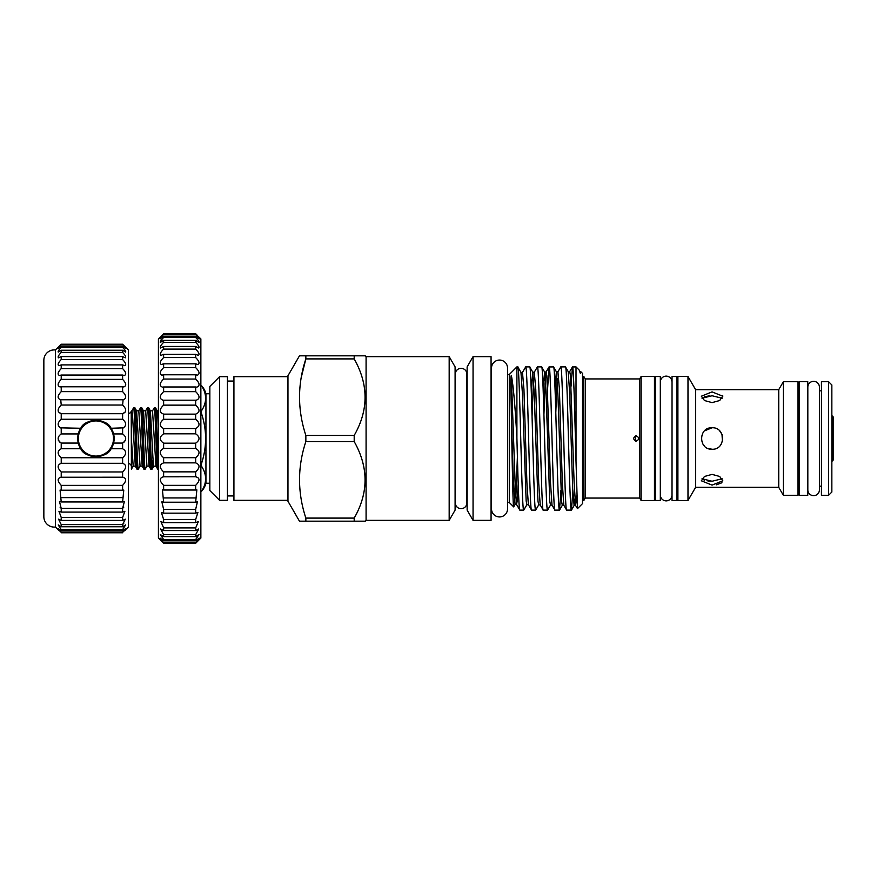 <?xml version="1.0" encoding="UTF-8"?>
<svg xmlns="http://www.w3.org/2000/svg" width="877" height="877" viewBox="0 0 877 877"><rect width="100%" height="100%" fill="white"/><g stroke="black" fill="none" stroke-linecap="round" stroke-linejoin="round"><path stroke-width="1.32" d="M461.083 368.329A5.788 5.788 0 0 0 455.295 374.117L455.295 502.883A5.788 5.788 0 0 0 461.083 508.671A5.788 5.788 0 0 0 466.882 502.883L466.882 374.117A5.788 5.788 0 0 0 461.083 368.329M582.525 500.022L583.369 500.504L583.369 376.496L582.525 376.978M660.315 500.471L655.437 500.471L655.437 376.529L660.315 376.529L660.315 500.471M585.244 498.059L585.244 378.941L639.706 378.941L639.706 498.059L585.244 498.059L583.83 500.504L583.369 376.496M636.231 435.891C632.876 437.634 632.876 439.366 636.231 441.109C639.596 439.366 639.596 437.634 636.231 435.891M585.244 378.941L583.83 376.496M639.706 498.059L641.12 500.504L641.12 376.496L639.706 378.941M641.12 500.504L654.461 500.504L654.461 376.496L641.12 376.496M655.437 385.606L654.461 385.606M655.437 491.394L654.461 491.394M671.968 381.933A5.788 5.788 0 0 0 666.18 376.134A5.788 5.788 0 0 0 660.381 381.933L660.381 495.067A5.788 5.788 0 0 0 666.18 500.866A5.788 5.788 0 0 0 671.968 495.067L672.034 385.606M799.298 495.362L799.298 381.638L807.761 381.638L807.761 495.362L799.298 495.362M799.298 390.813L797.993 390.813M799.298 486.187L797.993 486.187M797.993 495.297L797.993 381.703L783.347 381.703L783.347 495.297L797.993 495.297M702.017 398.235L712.069 395.757L722.122 398.235M712.069 391.887L701.326 396.218L704.483 400.537L712.069 402.62L719.666 400.537L722.812 396.218L712.069 391.887M712.069 474.38L704.483 476.463L701.326 480.782L712.069 485.113L722.812 480.782L719.666 476.463L712.069 474.38M722.122 478.765L712.069 481.243L702.017 478.765L704.483 480.245M709.23 395.867L704.395 396.788M707.892 481.002L710.425 481.21M704.505 430.881L712.069 427.757C698.213 427.088 698.213 449.901 712.069 449.243L707.958 448.421M704.45 446.075L702.762 443.872M783.347 495.297L778.743 487.327L778.743 389.673L783.347 381.703M712.069 449.243C725.915 449.912 725.948 427.099 712.069 427.757M778.743 389.673L695.593 389.673L687.985 376.496L677.899 376.496L677.899 500.504L687.985 500.504L687.985 376.496M778.743 487.327L695.593 487.327L695.593 389.673M695.593 487.327L687.985 500.504M677.899 385.606L676.923 385.606M677.899 491.394L676.923 491.394M676.923 500.471L672.034 500.471L672.034 376.529L676.923 376.529L676.923 500.471M672.034 491.394L671.968 495.067M807.827 489.859A5.788 5.788 0 0 0 813.626 495.658A5.788 5.788 0 0 0 819.414 489.859L819.414 387.141A5.788 5.788 0 0 0 813.626 381.342A5.788 5.788 0 0 0 807.827 387.141L807.827 489.859M831.845 415.555L833.15 416.86L833.15 460.14L831.845 461.445M828.59 495.297L831.845 492.041L831.845 384.959L828.59 381.703L821.431 381.703L821.431 495.297L828.59 495.297L828.59 381.703M821.431 390.813L819.414 390.813L819.414 387.141M821.431 486.187L819.414 486.187L819.414 489.859M114.153 438.5A18.231 18.231 0 0 1 95.922 456.731A18.231 18.231 0 0 1 77.702 438.5A18.231 18.231 0 0 1 95.922 420.269A18.231 18.231 0 0 1 114.153 438.5M78.349 438.5A17.573 17.573 0 0 0 95.922 456.073A17.573 17.573 0 0 0 113.506 438.5A17.573 17.573 0 0 0 95.922 420.927A17.573 17.573 0 0 0 78.349 438.5M122.616 448.739L122.616 443.06C126.694 440.024 126.694 436.976 122.616 433.94L122.616 428.261C126.694 425.871 126.694 422.867 122.616 419.25L122.616 413.703C126.694 412.037 126.694 409.142 122.616 405.031L123.109 399.791C126.716 398.476 126.551 395.757 122.616 391.635L122.616 386.779L123.778 386.943C126.694 385.781 126.31 383.26 122.616 379.39L122.616 375.06L124.381 375.488C126.606 374.468 126.014 372.177 122.616 368.603L122.616 364.909L124.896 365.698C126.463 364.821 125.696 362.771 122.616 359.548L122.616 356.566L125.312 357.827C126.266 357.092 125.367 355.295 122.616 352.422L122.616 350.241L125.619 352.061C126.047 351.48 125.049 349.934 122.616 347.424L122.616 346.097L125.806 348.542L122.616 344.222L128.481 349.967L128.481 527.033L122.616 532.328C126.694 527.954 126.694 527.472 122.616 530.903L122.616 529.576L125.619 524.939L122.616 526.759L122.616 524.578L125.312 519.173L122.616 520.434L122.616 517.452L124.896 511.302L122.616 512.091L122.616 508.397L124.381 501.512L122.616 501.94L123.778 490.057L122.616 490.221L122.616 485.365C126.694 480.859 126.694 478.151 122.616 477.241L122.616 471.969C126.694 467.858 126.694 464.963 122.616 463.297L122.616 457.75C126.694 454.133 126.694 451.129 122.616 448.739L111.061 448.739L113.626 443.06A18.274 18.274 0 0 1 111.061 448.739C107.18 458.879 84.674 458.868 80.794 448.739A18.274 18.274 0 0 1 78.228 443.06L80.794 448.739L61.226 448.739L61.226 443.06C57.148 440.024 57.148 436.976 61.226 433.94L61.226 428.261C57.148 425.871 57.148 422.867 61.226 419.25L61.226 413.703C57.148 412.037 57.148 409.142 61.226 405.031L60.743 399.791C57.126 398.476 57.29 395.757 61.226 391.635L61.226 386.779L60.074 386.943C57.158 385.781 57.542 383.26 61.226 379.39L61.226 375.06L59.472 375.488C57.246 374.468 57.827 372.177 61.226 368.603L61.226 364.909L58.956 365.698C57.389 364.821 58.145 362.771 61.226 359.548L61.226 356.566L58.54 357.827C57.575 357.092 58.474 355.295 61.226 352.422L61.226 350.241L58.233 352.061C57.805 351.48 58.803 349.934 61.226 347.424L61.226 346.097L58.035 348.542L61.226 344.222L55.372 349.967A10.414 10.414 0 0 0 43.85 359.998L43.85 517.002A10.414 10.414 0 0 0 55.372 527.033L55.372 349.967M61.226 443.06L78.228 443.06L77.647 438.5L78.228 433.94L61.226 433.94M82.898 451.315A18.274 18.274 0 0 1 80.794 448.739M122.616 433.94L113.626 433.94L114.207 438.5L113.626 443.06L122.616 443.06M122.616 399.759L61.226 399.759M122.616 386.779L61.226 386.779M122.616 375.06L61.226 375.06M122.616 364.909L61.226 364.909M122.616 356.566L61.226 356.566M122.616 350.241L61.226 350.241M122.616 346.097L61.226 346.097M122.616 344.222L61.226 344.222L122.616 344.222L124.797 346.338M123.109 477.209L61.226 477.241L61.226 471.969C57.148 467.858 57.148 464.963 61.226 463.297L61.226 457.75C57.148 454.133 57.148 451.129 61.226 448.739M125.871 528.513L122.616 530.903L61.226 530.903L61.226 529.576L58.233 524.939L61.226 526.759L61.226 524.578L58.54 519.173L61.226 520.434L61.226 517.452L58.956 511.302L61.226 512.091L61.226 508.397L59.472 501.512L61.226 501.94L60.074 490.057L61.226 490.221L61.226 485.365C57.148 480.859 57.148 478.151 61.226 477.241L60.765 477.209M55.372 527.033L61.226 532.328C57.148 527.954 57.148 527.472 61.226 530.903L58.035 528.458M158.419 464.909C157.465 451.216 156.512 406.183 155.558 407.904L157.279 410.831L158.419 425.992M155.558 407.904L154.177 407.958L152.521 410.831L155.963 466.169L157.685 469.096C156.534 470.971 155.382 406.029 154.242 407.904M158.419 469.096L157.685 469.096M131.364 414.163L131.221 411.357L131.912 410.776L132.493 414.492L135.288 466.169L136.955 469.042L138.336 469.096C137.185 470.971 136.034 406.029 134.894 407.904L136.615 410.831L138.807 410.776L142.184 466.169L143.905 469.096L145.22 469.096C144.08 470.971 142.929 406.029 141.778 407.904L143.499 410.831L145.692 410.776L149.068 466.169L150.734 469.042L152.116 469.096C150.965 470.971 149.814 406.029 148.662 407.904L150.395 410.831L153.201 462.508L153.771 466.224L155.963 466.169M148.662 407.904L147.347 407.904L145.626 410.831M150.8 469.096C149.649 470.971 148.498 406.029 147.347 407.904M141.778 407.904L140.463 407.904L138.741 410.831M143.905 469.096C142.765 470.971 141.614 406.029 140.463 407.904M134.894 407.904L133.512 407.958L131.846 410.831M137.02 469.096C135.869 470.971 134.718 406.029 133.578 407.904M152.116 469.096L153.004 459.789M145.22 469.096L146.941 466.169L149.068 466.169M138.336 469.096L140.057 466.169L142.184 466.169M131.44 469.096L133.172 466.169L135.288 466.169M128.481 463.516A3.256 3.256 0 0 1 131.407 466.75M128.481 413.484A3.256 3.256 0 0 0 131.221 411.357L131.407 469.074M195.659 334.027L200.866 338.906L200.866 538.094L195.659 542.973L199.156 538.116L195.659 540.802L195.659 539.519L198.98 534.532L195.659 536.636L195.659 534.652L198.717 528.984L195.659 530.552L195.659 527.91L198.366 521.585L195.659 522.692L195.659 519.436L197.928 512.475L195.659 513.177L195.659 509.384L197.424 501.819L195.659 502.214L196.854 489.848L195.659 490.013L195.659 485.354C200.12 480.739 200.12 477.899 195.659 476.814L195.659 471.859C200.12 467.66 200.12 464.667 195.659 462.87L195.659 457.706C200.12 454.012 200.12 450.921 195.659 448.443L195.659 443.17C200.12 440.057 200.12 436.943 195.659 433.83L195.659 428.557C200.12 426.079 200.12 422.988 195.659 419.294L195.659 414.13C200.12 412.343 200.12 409.34 195.659 405.141L195.659 400.186L196.24 400.23C200.142 398.651 199.956 395.801 195.659 391.646L195.659 386.987L196.854 387.152C200.131 385.748 199.726 383.041 195.659 379.05L195.659 374.786L197.424 375.181C200.055 373.92 199.463 371.399 195.659 367.616L195.659 363.823L197.928 364.525C199.934 363.418 199.178 361.094 195.659 357.564L195.659 354.308L198.366 355.415C199.781 354.44 198.882 352.335 195.659 349.09L195.659 346.448L198.717 348.016C199.594 347.193 198.564 345.297 195.659 342.348L195.659 340.364L198.98 342.468C199.375 341.789 198.268 340.133 195.659 337.481L195.659 336.198L199.156 338.884L195.659 334.027L163.626 334.027L160.129 338.884L163.626 336.198L163.626 337.481C161.017 340.123 159.91 341.789 160.294 342.468L163.626 340.364L163.626 342.348C160.71 345.297 159.691 347.182 160.568 348.016L163.626 346.448L163.626 349.09C160.403 352.335 159.504 354.44 160.919 355.415L163.626 354.308L163.626 357.564C160.107 361.083 159.34 363.407 161.357 364.525L163.626 363.823L163.626 367.616C159.811 371.399 159.23 373.92 161.861 375.181L163.626 374.786L163.626 379.05C159.559 383.041 159.154 385.748 162.42 387.152L163.626 386.987L163.626 391.646C159.329 395.79 159.132 398.651 163.034 400.23L163.626 400.186L163.626 405.141C159.154 409.34 159.154 412.333 163.626 414.13L163.626 419.294C159.154 422.988 159.154 426.079 163.626 428.557L163.626 433.83C159.154 436.943 159.154 440.057 163.626 443.17L163.626 448.443C159.154 450.921 159.154 454.012 163.626 457.706L163.626 462.87C159.154 464.657 159.154 467.66 163.626 471.859L163.626 476.814L163.034 476.77M196.152 476.77L163.626 476.814C159.154 477.888 159.154 480.739 163.626 485.354L163.626 490.013L162.42 489.848L163.626 502.214L161.861 501.819L163.626 509.384L163.626 513.177L161.357 512.475L163.626 519.436L163.626 522.692L160.919 521.585L163.626 527.91L163.626 530.552L160.568 528.984L163.626 534.652L163.626 536.636L160.294 534.532L163.626 539.519L163.626 540.802L160.129 538.116L163.626 542.973L158.419 538.094L158.419 338.906L163.626 334.027M195.659 336.198L163.626 336.198M195.659 340.364L163.626 340.364M195.659 346.448L163.626 346.448M195.659 354.308L163.626 354.308M195.659 363.823L163.626 363.823M195.659 374.786L163.626 374.786M195.659 386.987L163.626 386.987M195.659 400.186L163.626 400.186M160.052 539.662L163.626 543.302L195.659 543.302L199.232 539.662M233.929 381.057L227.417 381.057M233.929 495.943L227.417 495.943M209.844 490.572L209.844 386.428L219.612 376.661L219.612 500.339L209.844 490.572M449.177 356.643L455.097 366.893L455.097 510.107L449.177 520.357L449.177 356.643L366.082 356.643L365.26 355.832L354.198 355.832L354.198 358.901L305.854 358.901C297.446 384.301 297.446 409.811 305.854 435.43L354.198 435.43C368.669 410.107 368.669 384.597 354.198 358.901M449.177 520.357L366.082 520.357L366.082 356.643M466.882 502.883L467.134 501.151M466.882 374.117L467.134 375.849M467.134 510.107L467.134 366.893L473.054 356.643L473.054 520.357L467.134 510.107M473.054 520.357L491.065 520.357L491.065 356.643L473.054 356.643M366.082 520.357L365.26 521.168L299.463 521.168L287.963 501.249L287.963 375.751L299.463 355.832L354.198 355.832M299.463 521.168L305.854 521.168L305.854 518.099L354.198 518.099C368.669 492.786 368.669 467.277 354.198 441.57L354.198 435.43M354.198 441.57L305.854 441.57C297.446 466.981 297.446 492.49 305.854 518.099M305.854 441.57L305.854 435.43M301.195 377.702L305.854 358.901L305.854 355.832M354.198 521.168L354.198 518.099M287.963 376.661L233.929 376.661L233.929 500.339L287.963 500.339M219.612 500.339L227.417 500.339L227.417 376.661L219.612 376.661M209.844 393.751L205.942 393.751L205.942 483.249L209.844 483.249M200.866 411.094L201.304 411.094C207.038 402.565 207.038 394.014 201.304 385.452L201.304 385.442A19.524 19.524 0 0 1 205.942 393.751M200.866 464.141L201.304 465.906C207.038 474.468 207.038 483.008 201.304 491.548L201.304 491.558A19.524 19.524 0 0 0 205.942 483.249M201.304 411.094L200.866 412.859M201.304 464.141C207.027 447.106 207.027 430.004 201.304 412.859M507.531 508.934L507.531 502.488L509.285 502.488L509.285 374.512L507.531 374.512L507.531 368.066A8.003 8.003 0 0 0 499.528 360.063A8.003 8.003 0 0 0 491.515 368.066L491.515 508.934A8.003 8.003 0 0 0 499.528 516.937A8.003 8.003 0 0 0 507.531 508.934L507.531 368.066M509.285 502.488L513.67 506.873L515.073 504.527L513.209 477.362L511.346 415.051C512.135 456.61 512.902 507.969 513.67 506.873M574.873 498.903L574.117 505.503L572.648 488.171L569.688 393.499L568.219 371.596L565.457 366.893C567.441 362.442 569.425 514.525 571.42 510.107L566.63 510.107L563.823 505.305L562.31 505.305L561.576 501.458L557.882 393.641L556.402 371.793L553.53 366.893C555.514 362.431 557.509 514.536 559.493 510.107L554.933 510.107L552.006 505.108L550.504 505.108L549.758 501.282L546.075 393.773L544.595 371.991L541.602 366.893C543.597 362.475 545.582 514.558 547.566 510.107L543.236 510.107L540.199 504.922L538.686 504.922L537.952 501.107L534.257 393.916L532.788 372.188L529.686 366.893C531.67 362.475 533.654 514.514 535.65 510.107L531.539 510.107L528.382 504.724L526.88 504.724L526.145 500.92L522.451 394.047L520.971 372.385L517.759 366.893C519.743 362.442 521.738 514.558 523.722 510.107L519.842 510.107C518.866 511.061 517.89 476.507 516.904 437.908C515.117 405.547 513.253 384.685 511.313 375.323C510.184 379.346 511.225 395.615 511.346 415.051M516.904 437.908L516.904 366.893L509.285 374.512M517.759 366.893L516.904 366.893M519.842 510.107L516.575 504.527L515.259 486.932L511.313 375.323M580.431 373.657L579.237 370.127L580.431 373.657L580.914 371.804L582.525 373.405L582.525 503.595L577.483 508.638L576.014 461.412L576.014 366.893L572.396 366.97L571.08 386.198M576.014 461.412C574.841 417.32 573.657 365.062 572.484 366.893M565.457 366.893L560.787 366.893L557.915 371.793L556.402 371.793L554.998 387.338M566.63 510.107C564.689 514.525 562.738 362.486 560.787 366.893M553.53 366.893L549.002 366.97L547.577 389.169M554.933 510.107C552.992 514.525 551.03 362.442 549.09 366.893M541.602 366.893L537.393 366.893L534.29 372.188L532.788 372.188L531.265 390.342M543.236 510.107C541.295 514.558 539.333 362.464 537.393 366.893M529.686 366.893L525.696 366.893L522.484 372.374L520.971 372.385M531.539 510.107C529.587 514.514 527.647 362.475 525.696 366.893M571.42 510.107L572.802 491.822M559.493 510.107L560.94 490.407M547.566 510.107L550.504 505.108M535.65 510.107L538.686 504.922M523.722 510.107L526.88 504.724M579.237 370.127L576.014 366.893M577.483 508.638L575.63 505.503L574.15 483.589L570.467 375.444L569.721 371.596L568.219 371.596M365.26 480.377L365.051 485.014M365.26 397.709L365.051 402.346M195.659 448.443L163.626 448.443M195.659 443.17L163.626 443.17M195.659 457.706L163.626 457.706M195.659 462.87L163.626 462.87M195.659 471.859L163.626 471.859M195.659 485.354L163.626 485.354M195.659 490.013L163.626 490.013M195.659 497.95L163.626 497.95M195.659 502.214L163.626 502.214M195.659 509.384L163.626 509.384M195.659 513.177L163.626 513.177M195.659 519.436L163.626 519.436M195.659 522.692L163.626 522.692M195.659 527.91L163.626 527.91M195.659 530.552L163.626 530.552M195.659 534.652L163.626 534.652M195.659 536.636L163.626 536.636M195.659 539.519L163.626 539.519M195.659 540.802L163.626 540.802M195.659 542.424L163.626 542.424M195.659 542.973L163.626 542.973M197.599 335.639L195.659 333.698L163.626 333.698L161.686 335.639M195.659 334.575L163.626 334.575M195.659 337.481L163.626 337.481M195.659 342.348L163.626 342.348M195.659 349.09L163.626 349.09M195.659 357.564L163.626 357.564M195.659 367.616L163.626 367.616M195.659 379.05L163.626 379.05M195.659 391.646L163.626 391.646M195.659 405.141L163.626 405.141M195.659 414.13L163.626 414.13M195.659 419.294L163.626 419.294M195.659 428.557L163.626 428.557M195.659 433.83L163.626 433.83M113.626 433.94L111.061 428.261A18.274 18.274 0 0 1 113.626 433.94M123.778 427.833L111.061 428.261C107.18 418.132 84.674 418.121 80.794 428.261L78.228 433.94A18.274 18.274 0 0 1 80.794 428.261L60.074 427.833M58.277 440.155L60.074 442.447M122.616 419.25L61.226 419.25M125.564 411.828L122.616 413.703L61.226 413.703L58.277 411.828M122.616 405.031L61.226 405.031M122.616 391.635L61.226 391.635M122.616 379.39L61.226 379.39M122.616 368.603L61.226 368.603M122.616 359.548L61.226 359.548M122.616 352.422L61.226 352.422M122.616 347.424L61.226 347.424M122.616 344.672L61.226 344.672M122.616 532.777L61.226 532.777M122.616 532.328L61.226 532.328M122.616 529.576L61.226 529.576M122.616 526.759L61.226 526.759M123.778 523.284L122.616 524.578L61.226 524.578M122.616 520.434L61.226 520.434M122.616 517.452L61.226 517.452M122.616 512.091L61.226 512.091M123.778 507.158L122.616 508.397L61.226 508.397L60.074 507.158M122.616 501.94L61.226 501.94M122.616 497.61L61.226 497.61M122.616 490.221L61.226 490.221M122.616 485.365L61.226 485.365M122.616 471.969L61.226 471.969M122.616 463.297L61.226 463.297M122.616 457.75L61.226 457.75M59.055 346.338L61.226 344.222M58.902 530.519L57.981 529.631M124.951 530.519L125.871 529.631M125.564 440.155L123.778 442.447M78.042 434.762A18.274 18.274 0 0 1 78.228 433.94M721.946 482.734L716.301 484.849M722.692 395.439L722.812 396.218M719.699 430.936L721.946 434.268M722.012 434.433L722.407 441.438M635.573 441.021L635.573 435.979M576.748 495.889L575.63 505.503L574.117 505.503L571.497 510.03M563.823 505.305L562.343 483.446L559.394 389.026L557.915 371.793M557.158 378.36L555.81 412.431M552.006 505.108L550.537 483.315L546.842 375.805L546.097 371.991L545.023 384.488L543.937 414.404M540.199 504.922L538.719 483.172L535.77 389.3L534.29 372.188M533.534 378.711L532.065 416.378M528.382 504.724L526.913 483.041L523.953 389.443L522.484 372.374M518.197 483.874L517.386 499.824L516.575 504.527L515.073 504.527M549.002 366.97L546.097 371.991L544.595 371.991L543.137 388.818M517.397 456.807L515.819 498.026M131.364 438.171L133.172 466.169M136.615 410.831L140.057 466.169M143.499 410.831L146.941 466.169M156.446 417.211L157.213 410.776L158.419 411.423M572.396 366.97L569.721 371.596M580.914 371.793L580.026 371.399M562.31 505.305L559.581 510.03M150.395 410.831L152.521 410.831M152.17 469.042L153.837 466.169"/></g></svg>
